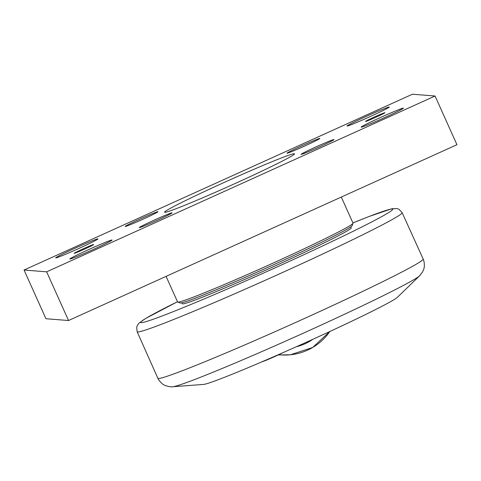 <?xml version="1.0" encoding="UTF-8"?>
<svg xmlns="http://www.w3.org/2000/svg" width="481" height="481" viewBox="0 0 481 481"><rect width="100%" height="100%" fill="white"/><g stroke="black" fill="none" stroke-linecap="round" stroke-linejoin="round"><path stroke-width="0.72" d="M261.898 361.832A13.889 0.535 -24.2 0 0 275.457 356.223A13.889 0.535 -24.2 0 0 283.519 352.429M397.408 297.306A106.848 4.101 155.8 0 1 301.996 344.204A106.848 4.101 155.8 0 1 203.577 384.415L172.775 386.736A136.057 5.225 -24.2 0 0 306.752 331.637A136.057 5.225 -24.2 0 0 419.594 275.811L397.408 297.306M294.294 153.722A71.23 2.736 155.8 0 1 294.498 153.998A71.23 2.736 155.8 0 1 230.682 185.516A71.23 2.736 155.8 0 1 164.742 212.313A71.23 2.736 155.8 0 1 224.429 182.335A71.23 2.736 155.8 0 1 294.294 153.722M24.05 270.027L45.935 318.723L68.536 320.526L456.95 144.709L435.064 96.02L46.651 271.831L24.05 270.027L412.464 94.21L435.064 96.02M125.222 226.491A17.995 0.691 155.8 0 1 125.162 226.461A17.995 0.691 155.8 0 1 141.294 218.458A17.995 0.691 155.8 0 1 157.99 211.706A17.995 0.691 155.8 0 1 142.43 219.456A17.995 0.691 155.8 0 1 125.222 226.491M287.061 153.235A17.995 0.691 155.8 0 1 287.001 153.205A17.995 0.691 155.8 0 1 303.132 145.202A17.995 0.691 155.8 0 1 319.829 138.45A17.995 0.691 155.8 0 1 304.269 146.2A17.995 0.691 155.8 0 1 287.061 153.235M301.184 154.359A17.995 0.691 155.8 0 1 301.124 154.335A17.995 0.691 155.8 0 1 317.256 146.326A17.995 0.691 155.8 0 1 333.958 139.58A17.995 0.691 155.8 0 1 318.398 147.33A17.995 0.691 155.8 0 1 301.184 154.359M139.346 227.615A17.995 0.691 155.8 0 1 139.286 227.591A17.995 0.691 155.8 0 1 155.417 219.583A17.995 0.691 155.8 0 1 172.114 212.836A17.995 0.691 155.8 0 1 156.559 220.587A17.995 0.691 155.8 0 1 139.346 227.615M97.877 238.865A23.148 0.89 155.8 0 1 97.956 238.901A23.148 0.89 155.8 0 1 77.207 249.2A23.148 0.89 155.8 0 1 55.724 257.876A23.148 0.89 155.8 0 1 75.739 247.907A23.148 0.89 155.8 0 1 97.877 238.865M112.007 239.995A23.148 0.89 155.8 0 1 112.079 240.025A23.148 0.89 155.8 0 1 91.33 250.324A23.148 0.89 155.8 0 1 69.847 259.006A23.148 0.89 155.8 0 1 89.863 249.038A23.148 0.89 155.8 0 1 112.007 239.995M389.189 107.004A23.148 0.89 155.8 0 1 389.267 107.035A23.148 0.89 155.8 0 1 368.512 117.34A23.148 0.89 155.8 0 1 347.035 126.016A23.148 0.89 155.8 0 1 367.051 116.047A23.148 0.89 155.8 0 1 389.189 107.004M403.318 108.135A23.148 0.89 155.8 0 1 403.391 108.165A23.148 0.89 155.8 0 1 382.642 118.464A23.148 0.89 155.8 0 1 361.159 127.146A23.148 0.89 155.8 0 1 381.174 117.178A23.148 0.89 155.8 0 1 403.318 108.135M384.926 112.698A10.684 0.409 155.8 0 1 384.962 112.71A10.684 0.409 155.8 0 1 375.384 117.466A10.684 0.409 155.8 0 1 365.47 121.471A10.684 0.409 155.8 0 1 374.705 116.871A10.684 0.409 155.8 0 1 384.926 112.698M93.615 244.558A10.684 0.409 155.8 0 1 93.651 244.57A10.684 0.409 155.8 0 1 84.073 249.326A10.684 0.409 155.8 0 1 74.158 253.331A10.684 0.409 155.8 0 1 83.393 248.731A10.684 0.409 155.8 0 1 93.615 244.558M46.651 271.831L68.536 320.526M341.294 197.06L353.012 223.136A96.164 3.692 155.8 0 1 353.006 223.292A96.164 3.692 155.8 0 1 272.931 263.161A96.164 3.692 155.8 0 1 177.711 302.074A96.164 3.692 155.8 0 1 177.591 301.972L166.083 276.371M177.711 302.074L180.062 302.964A94.384 3.626 -24.2 0 0 273.521 264.772A94.384 3.626 -24.2 0 0 352.11 225.643L353.006 223.292M350.781 226.858L351.226 227.844A92.605 3.553 155.8 0 1 268.218 269.041A92.605 3.553 155.8 0 1 182.299 303.758L181.854 302.777M137.139 331.746A145.262 5.574 -24.2 0 0 281.163 273.124A145.262 5.574 -24.2 0 0 402.134 212.656L423.172 259.043A145.436 5.586 155.8 0 1 302.05 319.582A145.436 5.586 155.8 0 1 157.864 378.276L137.139 331.746L136.682 327.357L137.584 325L139.256 322.919L145.803 318.368L177.483 301.737A138.137 5.303 155.8 0 0 152.591 319.48A138.137 5.303 155.8 0 0 277.717 266.678A138.137 5.303 155.8 0 0 392.298 208.976A138.137 5.303 155.8 0 0 352.91 222.907L368.873 216.564L392.003 208.7L397.312 208.628L399.128 209.385L402.134 212.656M312.83 339.309A47.829 47.673 -85.4 0 1 296.446 346.693M278.746 354.713A54.948 54.774 94.6 0 0 329.858 331.493M172.775 386.736C171.092 387.091 168.452 386.628 164.851 385.341C163.191 384.812 161.183 383.05 158.826 380.05L157.864 378.276M423.172 259.043L423.851 260.942C425.042 266.294 423.773 268.933 423.815 268.963L422.655 271.801L419.594 275.811M329.882 331.487L312.686 347.462L290.41 354.78L278.222 354.954"/></g></svg>
